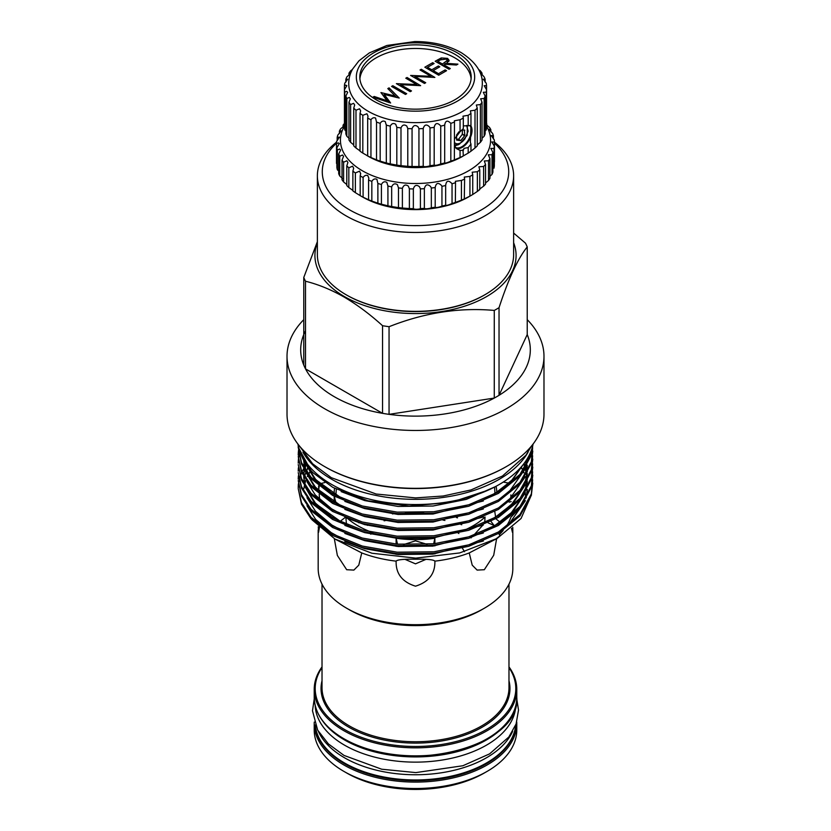 <?xml version="1.0" encoding="UTF-8"?>
<svg xmlns="http://www.w3.org/2000/svg" width="831" height="831" viewBox="0 0 831 831"><rect width="100%" height="100%" fill="white"/><g stroke="black" fill="none" stroke-linecap="round" stroke-linejoin="round"><path stroke-width="1.25" d="M344.772 92.168A71.144 41.072 0 0 1 344.439 89.696L344.439 85.728L345.727 85.126L346.807 85.707L344.439 89.696L344.439 127.475A71.144 41.072 0 0 0 344.772 129.948L344.772 92.168L346.62 91.337L347.701 92.283L345.852 96.084L345.852 133.864A71.144 41.072 0 0 0 346.849 136.274L346.849 98.494L349.269 97.456L350.35 98.775L348.978 102.275L348.978 140.055A71.144 41.072 0 0 0 350.62 142.35L350.62 104.571L353.622 103.324L354.692 105.018L353.746 108.103L353.746 145.882A71.144 41.072 0 0 0 355.99 148.001L355.99 110.222L359.553 108.799L360.633 110.866L360.031 113.432L360.031 151.211A71.144 41.072 0 0 0 362.815 153.091L367.686 155.906A71.144 41.072 0 0 0 370.948 157.516L376.516 159.843A71.144 41.072 0 0 0 380.172 161.141L386.301 162.949A71.144 41.072 0 0 0 390.269 163.894L396.813 165.12A71.144 41.072 0 0 0 400.989 165.701L407.782 166.325A71.144 41.072 0 0 0 412.062 166.512L418.938 166.512A71.144 41.072 0 0 0 423.218 166.325C424.433 166.906 426.5 166.792 429.419 165.971L430.011 165.701A71.144 41.072 0 0 0 434.187 165.12C435.226 165.608 437.314 165.244 440.472 164.029L440.731 163.894A71.144 41.072 0 0 0 444.699 162.949C445.385 163.323 447.431 162.72 450.828 161.141A71.144 41.072 0 0 0 454.484 159.843L460.052 157.516A71.144 41.072 0 0 0 463.314 155.906L462.69 156.332A66.729 38.527 180 0 1 368.31 156.332L366.928 155.532L367.686 155.906L367.686 118.127A71.144 41.072 0 0 0 370.948 119.737C372.278 117.888 373.815 117.327 375.56 118.044L376.516 122.064A71.144 41.072 0 0 0 380.172 123.362C381.554 121.129 383.247 120.537 385.241 121.586L386.301 125.169A71.144 41.072 0 0 0 390.269 126.115C391.661 123.466 393.489 122.853 395.733 124.286L396.813 127.34A71.144 41.072 0 0 0 400.989 127.922C402.36 124.837 404.292 124.224 406.785 126.073L407.782 128.545A71.144 41.072 0 0 0 412.062 128.732C413.381 125.211 415.396 124.608 418.107 126.904L418.938 128.732A71.144 41.072 0 0 0 423.218 128.545C424.433 124.588 426.5 123.996 429.419 126.759L430.011 127.922A71.144 41.072 0 0 0 434.187 127.34C435.226 122.988 437.314 122.417 440.472 125.647L440.731 126.115A71.144 41.072 0 0 0 444.699 125.169L444.678 124.64M355.99 148.001L359.553 150.515M350.62 142.35L353.622 144.802M346.849 136.274L349.269 138.559M344.772 129.948L345.852 131.018M434.187 165.12L434.187 127.34M423.218 166.325L423.218 128.545M412.062 166.512L412.062 128.732M400.989 165.701L400.989 127.922M390.269 163.894L390.269 126.115M380.172 161.141L380.172 123.362M370.948 157.516L370.948 119.737M362.815 153.091L362.815 115.312L366.928 113.754L368.008 116.174L367.686 118.127M345.852 82.176L345.852 79.329L347.701 79.205L344.772 83.256A71.144 41.072 0 0 0 344.439 85.728M348.978 74.956L348.978 73.138L350.35 72.951M348.958 87.026A66.729 38.527 0 0 0 368.31 111.344A66.729 38.527 0 0 0 438.675 120.235A66.729 38.527 0 0 0 482.042 87.026C483.902 74.188 476.921 62.699 461.091 52.561C447.951 45.227 432.536 41.56 414.856 41.55L386.841 45.487L369.39 52.872L358.961 60.808L352.604 69.077C349.404 74.769 348.199 80.752 348.958 87.026M352.375 69.492L350.62 70.853A71.144 41.072 0 0 0 348.978 73.138M349.269 72.993C351.014 72.588 350.204 73.897 346.849 76.919A71.144 41.072 0 0 0 345.852 79.329M345.852 96.084A71.144 41.072 0 0 0 346.849 98.494M348.978 102.275A71.144 41.072 0 0 0 350.62 104.571M353.746 108.103A71.144 41.072 0 0 0 355.99 110.222M360.031 113.432A71.144 41.072 0 0 0 362.815 115.312M460.052 157.516L460.052 150.401L463.314 150.369L464.072 148.354L468.185 147.565L470.969 144.095L470.367 142.33L470.969 125.242M460.052 150.401L456.811 148.822L454.484 145.654M454.484 138.974L460.052 131.776L460.052 119.737A71.144 41.072 0 0 0 463.314 118.127L462.992 116.174L468.185 115.312A71.144 41.072 0 0 0 470.969 113.432L470.367 110.866L475.01 110.222A71.144 41.072 0 0 0 477.254 108.103L476.308 105.018L480.38 104.571A71.144 41.072 0 0 0 482.022 102.275L480.65 98.775L484.151 98.494A71.144 41.072 0 0 0 485.148 96.084L483.299 92.283L486.228 92.168A71.144 41.072 0 0 0 486.561 89.696L484.193 85.707L486.561 85.728A71.144 41.072 0 0 0 486.228 83.256L483.299 79.205L485.148 79.329A71.144 41.072 0 0 0 484.151 76.919L480.65 72.951L482.022 73.138A71.144 41.072 0 0 0 480.38 70.853L478.625 69.492M463.314 118.127L463.314 128.587L460.052 131.776M470.564 125.429A13.743 7.936 -60 0 1 470.762 136.658A13.743 7.936 -60 0 1 462.285 147.284A13.774 7.957 -60 0 1 456.032 148.302M462.992 149.653L463.314 155.906L468.185 153.091L468.185 147.565M457.341 52.852A59.167 34.164 0 0 0 373.659 52.852A59.167 34.164 0 0 0 373.659 101.164A59.167 34.164 0 0 0 457.341 101.164A59.167 34.164 0 0 0 457.341 52.852M454.962 147.118A13.244 7.645 120 0 0 455.305 147.347A13.244 7.645 120 0 0 461.932 146.692A13.244 7.645 120 0 0 470.169 136.274A13.244 7.645 120 0 0 469.785 125.439M376.121 99.751A55.687 32.149 0 0 0 436.815 106.721A55.687 32.149 0 0 0 471.187 77.013A55.687 32.149 0 0 0 454.879 54.275A55.687 32.149 0 0 0 394.185 47.305A55.687 32.149 0 0 0 359.813 77.013A55.687 32.149 0 0 0 376.121 99.751M471.104 78.81A55.687 32.149 0 0 0 454.879 57.879A55.687 32.149 0 0 0 395.639 50.577A55.687 32.149 0 0 0 359.896 78.81M467.334 125.543L467.199 135.37L459.491 144.127L454.484 145.01M445.624 205.33L445.655 205.226C446.289 205.704 448.366 205.153 451.898 203.574L452.043 203.502A78.997 45.612 -0 0 0 455.523 202.39L461.434 200.167A78.997 45.612 -0 0 0 464.612 198.786L469.93 196.116A78.997 45.612 -0 0 0 471.364 195.316L468.58 196.916A75.07 43.347 180 0 1 362.42 196.916L360.187 195.628A78.997 45.612 -0 0 0 363.095 197.196L368.569 199.762A78.997 45.612 -0 0 0 371.831 201.071L377.876 203.169A78.997 45.612 -0 0 0 381.419 204.218L387.911 205.808A78.997 45.612 -0 0 0 391.671 206.555L398.475 207.605A78.997 45.612 -0 0 0 402.381 208.041L409.382 208.539A78.997 45.612 -0 0 0 413.35 208.664C414.534 209.35 416.591 209.464 419.499 208.986L420.403 208.591A78.997 45.612 -0 0 0 424.361 208.384C425.42 209.028 427.498 208.934 430.614 208.093L431.331 207.75A78.997 45.612 -0 0 0 435.205 207.231L435.205 207.241C436.078 207.802 438.166 207.49 441.49 206.275L441.947 206.046A78.997 45.612 -0 0 0 445.655 205.226L445.655 185.51A78.997 45.612 180 0 1 441.947 186.331L441.49 185.458C438.166 182.249 436.078 182.934 435.205 187.526A78.997 45.612 180 0 1 431.331 188.045L430.614 186.539C427.498 183.755 425.42 184.461 424.361 188.679A78.997 45.612 180 0 1 420.403 188.876L419.499 186.778C416.591 184.399 414.544 185.126 413.35 188.949A78.997 45.612 180 0 1 409.382 188.824L408.353 186.144C405.653 184.181 403.658 184.908 402.381 188.336A78.997 45.612 180 0 1 398.475 187.889L397.405 184.669C394.912 183.09 393.001 183.817 391.671 186.84A78.997 45.612 180 0 1 387.911 186.092L387.932 185.552M455.378 202.577L455.523 182.675A78.997 45.612 180 0 1 452.043 183.786L451.898 183.537C448.376 179.922 446.289 180.576 445.655 185.51L445.624 184.898M435.205 207.231L435.205 187.505M424.361 208.384L424.361 188.679M413.35 208.664L413.35 188.949M402.381 208.041L402.381 188.336M391.671 206.555L391.671 186.84M381.419 204.218L381.419 184.503A78.997 45.612 180 0 1 377.876 183.464L376.91 179.319C374.885 178.416 373.192 179.101 371.831 181.366A78.997 45.612 180 0 1 368.569 180.047L368.85 178.198L367.769 175.549C365.983 174.926 364.425 175.57 363.095 177.481A78.997 45.612 180 0 1 360.187 175.923L360.685 173.482M387.932 205.891L387.911 186.092L386.851 182.384C384.587 181.158 382.779 181.864 381.419 184.503M371.831 201.071L371.831 181.366M363.095 197.196L363.095 177.481M352.874 171.155L352.874 190.87A78.997 45.612 -0 0 0 355.377 192.657L355.377 172.941A78.997 45.612 180 0 1 352.874 171.155L353.663 168.205L352.583 166.179L348.833 167.82A78.997 45.612 180 0 1 346.787 165.857L347.919 162.461L346.839 160.767L343.587 162.232A78.997 45.612 180 0 1 342.029 160.113L343.556 156.363L342.476 155.002L339.734 156.27A78.997 45.612 180 0 1 338.705 154.047L340.668 150.027L339.588 148.998L337.355 150.058A78.997 45.612 180 0 1 336.877 147.773L339.308 143.576L338.238 142.87L336.503 143.711A78.997 45.612 180 0 1 336.503 143.358A78.997 45.612 180 0 1 336.576 141.415L339.505 137.136L337.189 137.354A78.997 45.612 180 0 1 337.812 135.089L341.25 130.851L339.401 131.121A78.997 45.612 180 0 1 340.565 128.93C344.221 125.845 345.187 124.515 343.432 124.941L343.089 125.128A78.997 45.612 180 0 1 344.439 123.435M360.675 173.814L359.605 171.144L355.377 172.941M355.377 192.657L359.605 195.254M346.787 165.857L346.787 185.562A78.997 45.612 -0 0 0 348.833 187.536L348.833 167.82M348.833 187.536L352.583 190.206M342.029 160.113L342.029 179.828A78.997 45.612 -0 0 0 343.587 181.937L343.587 162.232M343.587 181.937L346.839 184.575M338.705 154.047L338.705 173.762A78.997 45.612 -0 0 0 339.734 175.975L339.734 156.27M339.734 175.975L342.476 178.488M336.877 147.773L336.877 167.488A78.997 45.612 -0 0 0 337.355 169.763L337.355 150.058M337.355 169.763L338.705 171.03M336.503 162.71A78.997 45.612 -0 0 0 336.503 163.063A78.997 45.612 -0 0 0 336.503 163.416L336.503 143.711M337.189 140.813L337.189 137.354M339.401 133.614L339.401 131.121M343.089 126.738L343.089 125.128M344.439 126.177A75.07 43.347 -0 0 0 362.42 170.802A75.07 43.347 -0 0 0 455.18 176.951A75.07 43.347 -0 0 0 486.561 126.177M344.439 124.671L343.432 124.941M494.466 143.192A93.228 53.828 180 0 1 473.608 213.889A93.228 53.828 180 0 1 349.581 209.859A93.228 53.828 180 0 1 336.503 143.223M494.466 142.174A98.131 56.653 180 0 1 513.631 175.808A98.131 56.653 180 0 1 453.051 228.151A98.131 56.653 180 0 1 346.112 215.873A98.131 56.653 180 0 1 317.369 175.808A98.131 56.653 180 0 1 336.524 142.174M484.546 294.953A97.154 56.093 180 0 1 484.203 295.15A97.154 56.093 180 0 1 346.807 295.15A97.154 56.093 180 0 1 346.797 295.15L346.112 294.756A98.131 56.653 0 0 0 484.889 294.756A98.131 56.653 0 0 0 513.631 254.691L513.631 175.808M317.369 175.808L317.369 254.691A98.131 56.653 0 0 0 346.112 294.756L346.797 295.15M487.111 771.386L484.338 772.986A97.352 56.207 180 0 1 346.662 772.986L343.889 771.386A101.278 58.471 0 0 0 487.111 771.386A101.278 58.471 0 0 0 516.778 730.044L516.778 723.635A101.278 58.471 180 0 1 454.256 777.65A101.278 58.471 180 0 1 343.889 764.977A101.278 58.471 180 0 1 314.222 723.635L314.222 730.044A101.278 58.471 0 0 0 343.889 771.386L346.662 772.986M315.292 725.016A100.343 57.931 0 0 0 344.543 762.993A100.343 57.931 0 0 0 451.493 776.102A100.343 57.931 0 0 0 515.708 725.016M318.398 731.436A100.343 57.931 0 0 0 344.543 757.789A100.343 57.931 0 0 0 441.801 772.726A100.343 57.931 0 0 0 512.602 731.436M315.188 705.488A100.343 57.931 0 0 0 344.543 745.168A100.343 57.931 0 0 0 452.864 757.965A100.343 57.931 0 0 0 515.812 705.488M322.521 720.768A100.343 57.931 0 0 0 344.543 739.954A100.343 57.931 0 0 0 508.479 720.768M508.977 666.878A101.278 58.471 180 0 1 516.778 689.377A101.278 58.471 180 0 1 454.256 743.392A101.278 58.471 180 0 1 343.889 730.719A101.278 58.471 180 0 1 314.222 689.377A101.278 58.471 180 0 1 322.023 666.878M322.023 667.584A100.291 57.9 0 0 0 344.585 729.525A100.291 57.9 0 0 0 470.304 737.066A100.291 57.9 0 0 0 508.977 667.584M496.616 538.717L493.707 555.253L484.317 569.723L477.119 570.087L472.216 565.142L469.235 552.937L497.146 538.415L521.058 518.502L531.435 494.954M464.924 529.939A81.293 46.931 180 0 0 485.034 516.996L484.702 522.948M488.129 522.865L494.04 525.441L491.028 521.463M495.151 539.537L500.023 535.777L498.621 533.346M484.317 608.24L481.596 609.809A93.477 53.963 0 0 1 349.404 609.809L346.683 608.24A97.32 56.186 0 0 0 484.317 608.24A97.32 56.186 0 0 0 512.82 568.508L512.82 529.991L512.436 532.318L511.491 528.36M486.052 491.069L494.393 487.143M510.878 494.902L510.899 497.364M512.748 527.27L512.82 529.991M499.348 534.613A97.32 56.186 0 0 0 503.181 530.469M505.58 527.363A97.32 56.186 0 0 0 510.878 517.277L520.86 506.889M434.883 561.143L434.883 561.154C435.236 573.67 428.775 582.022 415.5 586.177C402.235 582.032 395.774 573.691 396.117 561.154C397.239 559.689 403.7 559.045 415.5 559.221C427.3 559.045 433.761 559.678 434.883 561.154A97.32 56.186 0 0 0 469.235 552.937M311.999 519.79L334.955 539.049L361.765 552.937A97.32 56.186 0 0 0 396.117 561.154L396.117 561.143M361.765 552.937L358.784 565.142L353.881 570.087L346.683 569.723L337.365 555.461L334.394 539.08M425.929 559.388L415.5 563.844L405.071 559.388M432.328 546.164L432.858 545.344M433.678 543.796L434.883 538.259A81.293 46.931 180 0 1 396.117 538.259L397.519 544.212M403.513 544.596L415.5 540.836L427.155 544.357M370.751 534.208L371.53 533.824M342.143 522.782L348.563 525.462M319.831 525.265L318.564 532.318L318.273 526.74M318.616 485.917L318.896 490.82M319.197 494.403L319.79 501.051M494.58 487.049L494.964 493.458M508.956 483.164L503.254 482.063M524.444 500.636L525.597 495.66L525.171 493.313M524.621 492.368L523.977 491.692M334.955 539.049L371.945 553.238L415.76 558.131L459.72 552.927L497.146 538.415M488.046 490.197L451.181 502.36L409.132 506.037L367.925 500.792L332.847 487.413L312.986 472.746L311.012 470.658L299.16 448.875M532.754 445.655L531.331 455.315L519.988 475.862L498.423 493.396L468.736 506.245L433.844 513.194L397.156 513.6L362.264 507.45L332.577 495.401L311.012 478.666L301.497 464.103L298.225 447.068L301.497 462.638L311.012 477.202L332.577 493.936L362.264 505.986L397.156 512.135L433.844 511.73L468.736 504.781L498.423 491.931L519.988 474.397L531.331 453.851L532.661 446.039M532.775 483.123L531.331 495.38L519.988 515.926L498.423 533.46L468.736 546.31L433.844 553.259L397.156 553.664L362.264 547.515L332.577 535.465L311.012 518.731L301.497 504.168L298.225 488.597L301.497 502.703L311.012 517.266L332.577 534.001L362.264 546.05L397.156 552.2L433.844 551.794L468.736 544.845L498.423 531.996L519.988 514.462L531.331 493.915L532.64 479.851M532.775 475.114L531.331 487.361L519.988 507.907L498.423 525.452L468.736 538.301L433.844 545.25L397.156 545.645L362.264 539.506L332.577 527.456L311.012 510.712L301.497 496.159L298.225 480.588L301.497 494.694L311.012 509.247L332.577 525.992L362.264 538.041L397.156 544.18L433.844 543.786L468.736 536.836L498.423 523.987L519.988 506.443L531.331 485.896L532.64 471.831M532.775 467.095L531.331 479.352L519.988 499.898L498.423 517.433L468.736 530.292L433.844 537.231L397.156 537.636L362.264 531.487L332.577 519.437L311.012 502.703L301.497 488.14L298.225 472.569L301.497 486.675L311.012 501.238L332.577 517.973L362.264 530.022L397.156 536.172L433.844 535.766L468.736 528.828L498.423 515.968L519.988 498.434L531.331 477.887L532.64 463.823M532.775 459.086L531.331 471.343L519.988 491.89L498.423 509.424L468.736 522.273L433.844 529.222L397.156 529.627L362.264 523.478L332.577 511.429L311.012 494.694L301.497 480.131L298.225 464.56L301.497 478.666L311.012 493.23L332.577 509.964L362.264 522.013L397.156 528.163L433.844 527.758L468.736 520.808L498.423 507.959L519.988 490.425L531.331 469.879L532.64 455.814M532.775 451.077L531.331 463.324L519.988 483.871L498.423 501.415L468.736 514.264L433.844 521.214L397.156 521.608L362.264 515.469L332.577 503.409L311.012 486.675L301.497 472.112L298.225 456.541L301.497 470.647L311.012 485.211L332.577 501.945L362.264 514.005L397.156 520.144L433.844 519.749L468.736 512.8L498.423 499.95L519.988 482.406L531.331 461.859L532.64 447.795M298.236 487.859L298.443 484.587M298.526 483.86L299.087 480.578M299.253 479.851L300.168 476.568M300.406 475.841L301.695 472.569M302.027 471.831L303.689 468.559M298.371 483.86L298.225 487.132M298.371 475.841L298.225 479.123M298.371 467.832L298.225 471.104M299.939 451.804L299.087 455.076M298.931 455.814L298.443 459.086M298.371 459.813L298.225 463.096M298.89 448.023L298.443 451.077M298.371 451.804L298.225 455.087M298.236 447.795L298.319 445.956M298.256 445.696L298.225 447.068M297.882 443.993A118.397 68.36 0 0 0 331.777 484.515A118.397 68.36 0 0 0 454.474 500.729A118.397 68.36 0 0 0 533.118 443.993M302.941 452.178A118.397 68.36 0 0 0 331.777 479.31A118.397 68.36 0 0 0 528.059 452.178M317.369 242.745A100.582 58.077 0 0 0 344.377 296.553A100.582 58.077 0 0 0 464.02 306.369A100.582 58.077 0 0 0 513.631 242.745M305.517 330.811A114.813 66.293 0 0 0 303.772 365.11A114.813 66.293 0 0 0 305.517 368.871L382.54 413.339L382.54 325.7C370.013 314.315 357.185 304.748 344.024 296.989C331.018 289.614 318.18 284.368 305.517 281.231L305.517 368.871A114.813 66.293 0 0 0 334.311 396.719A114.813 66.293 0 0 0 382.54 413.339A114.813 66.293 0 0 0 389.053 414.347A114.813 66.293 0 0 0 494.268 398.07A114.813 66.293 0 0 0 499.036 395.317A114.813 66.293 0 0 0 527.228 334.571L527.228 246.932C517.869 258.576 508.468 278.832 499.036 307.678L499.036 395.317L527.228 334.571M382.54 325.7A114.813 66.293 0 0 0 389.053 326.708L389.053 414.347L494.268 398.07L494.268 310.43C459.335 307.314 424.257 312.736 389.053 326.708M494.268 310.43A114.813 66.293 0 0 0 499.036 307.678M527.228 246.932A114.813 66.293 0 0 0 525.483 243.171L513.631 233.064M303.772 319.655A128.483 74.177 0 0 0 287.017 356.281A128.483 74.177 0 0 0 324.651 408.738A128.483 74.177 0 0 0 464.664 424.818A128.483 74.177 0 0 0 543.983 356.281A128.483 74.177 0 0 0 527.228 319.655M506.006 466.793A127.496 73.616 180 0 1 505.653 466.991A127.496 73.616 180 0 1 325.347 466.991L324.651 466.596A128.483 74.177 0 0 0 506.349 466.596A128.483 74.177 0 0 0 543.983 414.139L543.983 356.281M325.347 466.991L324.651 466.596A128.483 74.177 0 0 1 287.017 414.139L287.017 356.281M303.772 365.11L303.772 277.471A114.813 66.293 0 0 0 305.517 281.231M303.772 277.471L317.369 241.707M461.724 524.745A93.477 53.963 0 0 0 460.883 524.475M444.949 520.435A93.477 53.963 0 0 0 442.944 520.061M386.155 520.414A93.477 53.963 0 0 0 384.109 520.819M368.32 525.067A93.477 53.963 0 0 0 367.447 525.369M299.555 450.028A117.275 67.706 0 0 0 312.986 472.746M457.528 517.827A97.32 56.186 0 0 0 456.437 517.526M423.623 512.509A97.32 56.186 0 0 0 405.372 512.623M395.785 513.485A97.32 56.186 0 0 0 392.44 513.922M359.335 522.616A97.32 56.186 0 0 0 358.815 522.834M318.18 529.991L318.18 568.508A97.32 56.186 0 0 0 346.683 608.24L349.404 609.809M509.112 502.153L511.169 501.571M495.692 517.536L494.767 511.491M318.99 481.928L318.73 482.645M324.911 482.531L319.893 483.767M335.869 495.712L336.306 489.262M345.094 517.516L339.754 521.681M346.434 524.143L345.997 518.658M398.392 545.738L398.973 546.569M473.753 535.206L482.738 525.254M458.203 533.149L458.878 533.512M470.626 537.709L471.229 537.834M496.034 486.28A81.293 46.931 180 0 1 496.793 492.326M318.782 489.241A96.905 55.947 180 0 1 319.208 486.405M319.53 484.92A96.905 55.947 180 0 1 319.831 483.787M336.503 503.752A81.293 46.931 180 0 1 334.467 496.439M334.291 494.881A81.293 46.931 180 0 1 334.207 492.679A81.293 46.931 180 0 1 334.55 488.348M372.922 532.661A81.293 46.931 180 0 1 347.701 518.575M486.561 123.435A78.997 45.612 180 0 1 486.769 123.684L486.769 125.097M486.561 124.889L489.521 127.423A78.997 45.612 180 0 1 490.82 129.594L489.075 129.314L492.638 133.531A78.997 45.612 180 0 1 493.406 135.785L491.204 135.546L494.258 139.826A78.997 45.612 180 0 1 494.466 142.122L491.786 141.956L494.341 146.183A78.997 45.612 180 0 1 493.998 148.479L490.82 148.417L492.897 152.499A78.997 45.612 180 0 1 492.004 154.732L488.306 154.795L489.937 158.628A78.997 45.612 180 0 1 488.514 160.767L484.307 160.965L485.533 164.455A78.997 45.612 180 0 1 483.611 166.47L478.895 166.813L479.767 169.877A78.997 45.612 180 0 1 477.368 171.716L472.185 172.214L472.746 174.78A78.997 45.612 180 0 1 469.93 176.411L464.29 177.076L464.612 179.081A78.997 45.612 180 0 1 461.434 180.462L455.378 181.293L455.523 182.675M490.82 131.859L490.82 129.594M493.406 138.995L493.406 135.785M494.466 161.827L494.466 142.122M493.998 148.479L493.998 168.184A78.997 45.612 -0 0 0 494.341 165.899L494.341 146.183M489.937 176.297L492.004 174.448A78.997 45.612 -0 0 0 492.897 172.204L492.897 152.499M492.004 174.448L492.004 154.732M485.533 182.945L488.514 180.483A78.997 45.612 -0 0 0 489.937 178.333L489.937 158.628M488.514 180.483L488.514 160.767M471.364 195.316A78.997 45.612 -0 0 0 472.746 194.496L477.368 191.421A78.997 45.612 -0 0 0 479.767 189.593C478.292 190.174 479.57 189.032 483.611 186.175A78.997 45.612 -0 0 0 485.533 184.17L485.533 164.455M483.611 186.175L483.611 166.47M479.767 189.593L479.767 169.877M477.368 191.421L477.368 171.716M472.746 194.496L472.746 174.78M469.93 196.116L469.93 176.411M464.29 199.045L464.612 179.081M461.434 200.167L461.434 180.462M452.043 203.502L452.043 183.786M441.947 206.046L441.947 186.331M431.331 207.75L431.331 188.045M420.403 208.591L420.403 188.876M409.382 208.539L409.382 188.824M398.475 207.605L398.475 187.889M376.91 203.252L377.876 203.169L377.876 183.464M367.769 199.637L368.569 199.762L368.569 180.047M360.187 195.628L360.187 175.923M462.431 129.802L462.265 134.362L458.67 139.172L456.562 139.203M446.34 59.084L440.43 59.853L437.833 61.359L442.456 64.029L447.265 60.362L446.34 59.084M458.67 139.172L460.519 140.647L458.317 139.379M460.862 140.439L464.643 135.733L462.265 134.362M462.431 133.905L464.643 135.733M464.82 135.287L464.342 129.979M461.974 129.761L464.82 130.249M459.013 131.734L456.562 135.017L456.562 140.055L460.519 140.647M437.833 62.792L437.833 61.359M442.456 65.462L442.456 64.029M442.944 65.753L443.879 65.223M445.478 64.299L446.434 63.644M447.068 62.99L447.265 60.362M454.484 142.735L456.406 143.753C459.263 144.137 462.119 142.496 464.976 138.808L468.144 131.184L466.596 125.429M447.255 60.185L448.833 61.432M436.898 62.252L437.833 61.712M430.957 76.857L431.694 77.283M414.098 77.449L414.835 77.48M396.751 97.559L389.074 89.862L389.074 87.857L399.212 98.037L384.244 94.422L384.244 96.417L388.804 102.535M382.634 94.848L384.244 95.253M416.726 85.074L417.463 85.5M399.867 85.666L400.594 85.697M432.265 71.497L433.2 70.957M426.573 68.215L427.508 67.675M443.879 64.849L450.288 68.547L449.041 69.264L435.164 61.255L441.271 57.941L447.587 58.367L449.156 60.424L446.434 63.374L457.933 64.132L456.396 65.015L444.886 64.267L443.879 64.849L443.879 66.283M446.434 64.371L446.434 63.374M447.587 60.362L447.587 58.367M441.271 59.396L441.271 57.941M434.873 77.439L414.835 76.431L425.732 82.726L424.485 83.443L410.607 75.434L430.957 76.296L420.039 69.981L421.286 69.264L434.873 77.439M414.835 77.865L414.835 76.431M421.286 70.708L421.286 69.264M430.957 77.241L430.957 76.296M392.814 85.707L406.691 93.716L405.445 94.433L391.567 86.424L392.814 85.707L392.814 87.141M384.244 94.422L390.632 102.982L372.89 97.206L374.179 96.469L387.069 100.769L380.93 92.563L395.182 96.012L387.807 88.595L389.074 87.857M395.182 97.165L395.182 96.012M387.069 101.953L387.069 100.769M374.179 97.643L374.179 96.469M420.642 85.666L400.594 84.648L411.501 90.943L410.254 91.659L396.377 83.651L416.726 84.513L405.798 78.207L407.045 77.48L420.642 85.666M400.594 86.092L400.594 84.648M407.045 78.924L407.045 77.48M416.726 85.458L416.726 84.513M445.125 69.887L446.548 70.708L438.716 75.226L424.838 67.207L432.671 62.689L434.094 63.509L427.508 67.311L431.777 69.783L438.363 65.981L439.786 66.802L433.2 70.604L438.539 73.679L445.125 69.887L445.125 71.528M438.539 75.122L438.539 73.679M433.2 72.037L433.2 70.604M438.363 67.623L438.363 65.981M431.777 71.217L431.777 69.783M427.508 68.755L427.508 67.311M432.671 64.34L432.671 62.689M458.494 144.698L454.526 145.872M470.606 125.429A13.774 7.957 -60 0 1 470.772 136.689A13.774 7.957 -60 0 1 462.285 147.316A13.743 7.936 -60 0 1 455.928 148.23M464.072 125.855L468.185 125.782L468.185 115.312M470.969 113.432L470.969 125.471L468.185 125.782M386.322 124.64L386.322 163.021M444.678 163.021L444.699 125.169C445.385 120.526 447.431 119.924 450.828 123.362A71.144 41.072 0 0 0 454.484 122.064L454.36 120.796L460.052 119.737M375.56 159.76L376.516 159.843L376.516 122.064M396.813 165.12L396.813 127.34M407.782 166.325L407.782 128.545M418.938 166.512L418.938 128.732M430.011 165.701L430.011 127.922M440.731 163.894L440.731 126.115M450.828 161.141L450.828 123.362M454.36 160.009L454.484 122.064M468.185 153.091A71.144 41.072 0 0 0 470.969 151.211L470.969 144.095M470.969 151.211L475.01 148.001L475.01 110.222M475.01 148.001A71.144 41.072 0 0 0 477.254 145.882L477.254 108.103M477.254 144.926L480.38 142.35L480.38 104.571M480.38 142.35A71.144 41.072 0 0 0 482.022 140.055L482.022 102.275M482.022 138.237L484.151 136.274L484.151 98.494M484.151 136.274A71.144 41.072 0 0 0 485.148 133.864L485.148 96.084M485.148 131.018L486.228 129.948L486.228 92.168M486.228 129.948A71.144 41.072 0 0 0 486.561 127.475L486.561 85.728M485.148 82.176L485.148 79.329M482.022 74.956L482.022 73.138M315.281 724.975A100.291 57.9 0 0 0 344.585 763.772A100.291 57.9 0 0 0 452.157 776.725A100.291 57.9 0 0 0 515.719 724.985M343.889 738.738A101.278 58.471 0 0 0 454.256 751.411A101.278 58.471 0 0 0 516.778 697.386C521.224 748.087 402.111 776.372 344.096 739.185C324.641 727.644 314.679 713.715 314.222 697.386A101.278 58.471 0 0 0 343.889 738.738M322.023 584.162L322.023 687.777A93.477 53.963 0 0 0 349.404 725.93A93.477 53.963 0 0 0 451.275 737.637A93.477 53.963 0 0 0 508.977 687.777L508.977 584.162M508.977 680.734A94.454 54.534 180 0 1 457.839 737.326A94.454 54.534 180 0 1 348.708 727.135A94.454 54.534 180 0 1 322.023 680.734M485.616 530.562L494.549 525.794L513.08 511.304L524.278 494.341M525.431 491.121L527.228 481.513M527.29 479.934L527.155 475.841M526.47 466.825L526.605 471.831M526.262 470.232L525.711 468.102M525.41 467.115L524.226 463.823M305.507 463.823L304.8 466.316M304.167 469.39L303.699 475.124M303.731 476.651L305.299 485.792M306.348 488.836L315.884 503.846L342.684 523.021M485.616 522.554L494.549 517.786L513.08 503.295L524.278 486.322M525.431 483.102L527.228 473.504M527.29 471.915L527.155 467.832M526.781 464.83L526.605 463.823M526.262 462.213L525.919 460.841M303.731 460.623L305.299 469.764M306.348 472.808L315.884 487.828L342.684 506.993M306.348 464.789L315.884 479.809L342.684 498.984M485.616 498.517L494.549 493.749L512.197 480.173L523.416 464.3M310.784 470.398L309.454 472.527M308.041 475.114L307.345 476.537M305.881 480.131L304.603 484.546M304.354 485.73L303.928 488.555M344.844 541.448L364.747 548.668L398.007 554.506L432.993 554.111L483.341 541.023M507.834 525.711L525.389 500.667M526.148 497.966L527.29 489.407M527.093 484.546L526.792 482.302M523.935 472.527L523.468 471.468M523.052 470.575L521.151 467.032M308.041 467.095L307.345 468.518M305.881 472.122L304.603 476.537M304.354 477.721L303.928 480.547M344.844 533.429L364.747 540.659L398.007 546.497L432.993 546.092L483.341 533.014M507.834 517.703L525.389 492.658M526.148 489.958L527.29 481.398M527.093 476.537L526.792 474.283M525.109 467.583L523.686 463.947M305.881 464.103L304.603 468.518M304.354 469.712L303.731 475.176M303.699 476.589L304.655 484.764M305.341 487.319L315.884 505.238L321.67 510.899M344.844 525.421L364.747 532.64L398.007 538.478L432.993 538.083L483.341 525.005M507.834 509.683L525.389 484.65M526.148 481.938L527.29 473.379M527.093 468.528L526.792 466.274M304.354 461.693L303.928 464.519M344.844 517.412L364.747 524.631L398.007 530.469L432.993 530.064L483.341 516.986M507.834 501.675L525.389 476.63M526.148 473.93L527.29 465.37M303.699 460.561L304.655 468.736M305.341 471.302L315.884 489.21L321.67 494.871M344.844 509.393L364.747 516.612L398.007 522.46L432.993 522.055L483.341 508.977M507.834 493.656L525.389 468.622M305.341 463.283L315.884 481.201L321.67 486.862M344.844 501.384L364.747 508.603L398.007 514.441L432.993 514.046L483.341 500.958M507.834 485.647L524.704 462.597M341.125 491.599L364.747 500.594L398.007 506.432L432.993 506.027L466.253 499.389L495.255 486.706M445.021 64.278L445.021 62.574M437.937 61.297L437.937 59.655M368.31 156.332L366.928 155.532M362.42 196.916L360.675 195.919M516.778 723.635L516.737 722.066M516.747 698.778L518.513 710.069L516.093 723.998L508.852 736.983L489.573 753.883L462.877 765.746L415.822 772.601L381.689 769.215L343.992 755.41L328.38 743.89L317.671 730.127L312.487 710.806L314.253 698.778M516.778 697.386L516.778 689.377M494.497 526.21L493.77 524.943M434.883 553.903L434.883 553.155M434.883 545.894L434.883 545.136M434.883 543.671L434.883 538.311M531.601 445.904L525.898 455.274L502.454 476.028L471.032 489.926L443.162 496.014L415.542 497.904L376.152 494.019L331.309 477.68L312.653 463.833L299.399 445.904M505.653 466.991L506.349 466.596M522.803 465.069L513.039 479.155L498.143 491.464L484.878 498.839M343.38 499.296L331.112 492.482L315.614 479.342L306.982 465.682M343.39 507.305L331.839 500.968L315.375 487.07L306.982 473.701M305.891 470.668L304.239 461.485M343.38 515.313L331.59 508.811L315.261 494.964L306.982 481.71M525.41 461.589L526.303 465.661M526.719 474.408L524.818 484.058M523.623 487.267L513.755 502.412L497.769 515.75L484.878 522.876M343.38 523.333L331.486 516.768L315.219 502.921L306.982 489.719M304.852 469.058L306.078 464.404M523.52 464.165L523.8 464.83M525.213 468.892L526.303 473.67M526.47 474.833L526.792 480.827M526.719 482.427L524.818 492.077M523.623 495.286L512.665 511.605L497.468 523.956L484.878 530.884M343.39 531.341L331.86 525.015L315.375 511.117L306.982 497.738M305.901 472.974L306.078 472.413M306.421 471.437L308.187 467.282M521.027 467.178L521.878 468.736M523.301 471.686L523.8 472.849M343.38 539.361L331.164 532.588L315.645 519.437L306.982 505.747M307.927 475.841L308.187 475.301M308.633 474.408L310.898 470.533M500.605 522.657L496.336 519.167M396.117 554.35L396.117 553.571M396.117 546.331L396.117 545.562M396.117 544.097L396.117 538.311M464.467 551.711L462.389 548.128M314.222 697.386L314.222 689.377M334.207 492.679L334.207 494.829M334.207 496.294L334.207 502.848M314.263 722.066L314.222 723.635M484.203 295.15L484.889 294.756M336.503 163.063L336.503 143.358"/></g></svg>

